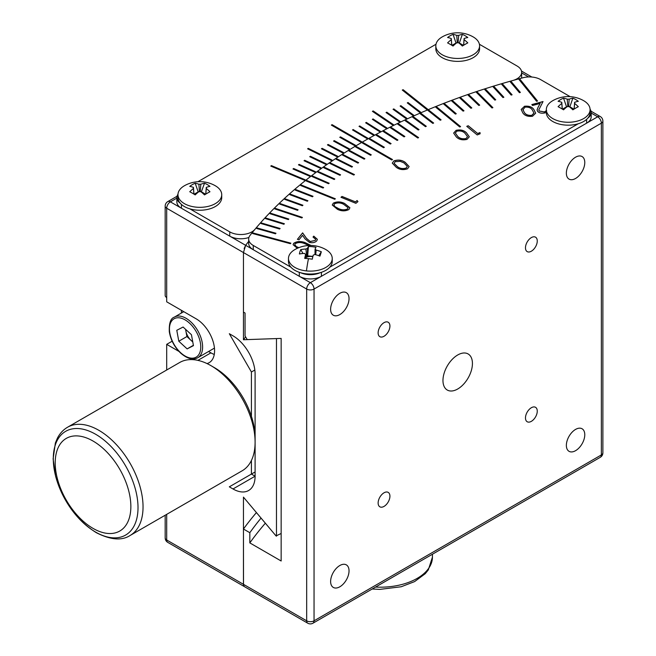 <?xml version="1.0" encoding="UTF-8"?>
<svg xmlns="http://www.w3.org/2000/svg" width="656" height="656" viewBox="0 0 656 656"><rect width="100%" height="100%" fill="white"/><g stroke="black" fill="none" stroke-linecap="round" stroke-linejoin="round"><path stroke-width="0.98" d="M384.031 492.787A8.331 4.813 120 0 0 378.586 500.134A8.331 4.813 120 0 0 379.857 506.817A8.331 4.813 120 0 0 384.031 506.399A8.331 4.813 120 0 0 389.475 499.06A8.331 4.813 120 0 0 388.196 492.377A8.331 4.813 120 0 0 384.031 492.787M531.368 407.72A8.331 4.813 120 0 0 525.923 415.068A8.331 4.813 120 0 0 527.203 421.751A8.331 4.813 120 0 0 531.368 421.332A8.331 4.813 120 0 0 536.813 413.993A8.331 4.813 120 0 0 535.534 407.31A8.331 4.813 120 0 0 531.368 407.72M531.368 237.587A8.331 4.813 120 0 0 525.923 244.934A8.331 4.813 120 0 0 527.203 251.617A8.331 4.813 120 0 0 531.368 251.199A8.331 4.813 120 0 0 536.813 243.86A8.331 4.813 120 0 0 535.534 237.177A8.331 4.813 120 0 0 531.368 237.587M384.031 322.654A8.331 4.813 120 0 0 378.586 330.001A8.331 4.813 120 0 0 379.857 336.684A8.331 4.813 120 0 0 384.031 336.266A8.331 4.813 120 0 0 389.475 328.918A8.331 4.813 120 0 0 388.196 322.244A8.331 4.813 120 0 0 384.031 322.654M575.566 157.202A13.022 7.519 120 0 0 567.063 168.682A13.022 7.519 120 0 0 569.055 179.113A13.022 7.519 120 0 0 575.566 178.473A13.022 7.519 120 0 0 584.078 166.993A13.022 7.519 120 0 0 582.077 156.554A13.022 7.519 120 0 0 575.566 157.202M339.824 293.306A13.022 7.519 120 0 0 331.321 304.786A13.022 7.519 120 0 0 333.314 315.216A13.022 7.519 120 0 0 339.824 314.577A13.022 7.519 120 0 0 348.336 303.097A13.022 7.519 120 0 0 346.335 292.666A13.022 7.519 120 0 0 339.824 293.306M339.824 565.521A13.022 7.519 120 0 0 331.321 577.001A13.022 7.519 120 0 0 333.314 587.432A13.022 7.519 120 0 0 339.824 586.792A13.022 7.519 120 0 0 348.336 575.312A13.022 7.519 120 0 0 346.335 564.873A13.022 7.519 120 0 0 339.824 565.521M575.566 429.418A13.022 7.519 120 0 0 567.063 440.889A13.022 7.519 120 0 0 569.055 451.328A13.022 7.519 120 0 0 575.566 450.68A13.022 7.519 120 0 0 584.078 439.208A13.022 7.519 120 0 0 582.077 428.77A13.022 7.519 120 0 0 575.566 429.418M457.699 354.986A20.836 12.029 120 0 0 444.087 373.346A20.836 12.029 120 0 0 447.277 390.041A20.836 12.029 120 0 0 457.699 389.008A20.836 12.029 120 0 0 471.311 370.648A20.836 12.029 120 0 0 468.113 353.953A20.836 12.029 120 0 0 457.699 354.986M524.439 106.264C529.113 105.772 532.303 106.936 534.017 109.765L535.681 113.176L532.516 116.26C527.801 116.776 524.554 115.62 522.766 112.791L521.192 109.454L524.439 106.346C529.113 105.854 532.303 107.018 534.017 109.847L534.017 109.765M456.018 130.355C460.479 129.396 463.972 130.224 466.514 132.848L469.302 136.784L466.99 139.4C462.496 140.384 458.946 139.572 456.33 136.965L453.649 133.07L456.018 130.437C460.479 129.478 463.972 130.314 466.514 132.93L466.514 132.848M315.257 240.342L315.675 239.317L313.027 237.054L313.765 236.144L317.381 239.333L316.782 240.818C315.134 242.548 312.699 243.081 309.476 242.425L305.056 238.932L302.539 235.365L298.997 239.76L297.406 239.333L302.629 232.872L306.491 238.333L310.19 241.49L315.257 240.424L315.667 239.358M333.256 203.188C336.889 201.408 340.669 201.499 344.605 203.458L349.91 207.747L348.926 209.526C345.294 211.339 341.473 211.273 337.471 209.338L332.264 205.025L333.256 203.27C336.889 201.49 340.669 201.581 344.605 203.54L344.605 203.458M396.339 167.378C399.643 169.724 403.366 170.207 407.515 168.813L409.139 166.567L405.162 162.278C401.784 159.949 398.02 159.506 393.854 160.925L392.263 163.131L396.339 167.378M537.543 101.032L536.592 101.286L518.986 79.483L519.929 79.228L537.543 101.032M392.501 159.539L391.763 159.966L362.292 142.951L363.03 142.532L392.501 159.539M492.886 107.65L491.984 107.953L476.354 92.324L477.256 92.02L492.886 107.65M418.602 137.621L417.806 138.006L397.716 124.181L398.512 123.795L418.602 137.621M511.163 95.079L501.701 84.362L502.627 84.091L512.09 94.808L511.163 95.079M494.829 100.106L484.727 89.585L485.637 89.29L495.739 99.819L494.829 100.106M478.806 105.46L468.072 95.145L468.966 94.841L479.7 105.149L478.806 105.46M463.12 111.135L451.771 101.04L452.64 100.712L463.989 110.807L463.12 111.135M432.821 123.402L420.275 113.8L421.111 113.439L433.649 123.041L432.821 123.402M418.241 129.995L405.129 120.647L405.941 120.269L419.053 129.617L418.241 129.995M404.071 136.874L390.402 127.789L391.189 127.395L404.859 136.473L404.071 136.874M390.328 144.033L376.118 135.234L376.88 134.824L391.091 143.615L390.328 144.033M383.621 147.715L369.148 139.056L369.902 138.637L384.375 147.297L383.621 147.715L369.902 139.49L369.902 138.637M397.151 140.417L383.202 131.479L383.981 131.069L397.921 140.015L397.151 140.417M425.482 126.665L412.649 117.186L413.469 116.809L426.302 126.296L425.482 126.665M440.25 120.22L428.007 110.487L428.844 110.134L441.094 119.868L440.25 120.22M455.403 114.087L443.751 104.107L444.612 103.771L456.264 113.75L455.403 114.087M470.918 108.256L459.872 98.056L460.758 97.736L471.803 107.937L470.918 108.256M502.955 97.555L493.173 86.928L494.091 86.649L503.874 97.268L502.955 97.555M519.437 92.693L510.302 81.877L511.245 81.615L520.372 92.43L519.437 92.693M460.586 126.624L459.733 126.969L435.83 107.264L436.683 106.92L460.586 126.624M356.282 146.485L355.56 146.919L370.55 155.275L371.271 154.841L356.282 146.485L356.282 147.321M349.656 150.511L348.943 150.954L364.187 159.154L364.892 158.711L349.656 150.511L349.656 151.331M343.154 154.603L342.448 155.046L357.938 163.098L358.635 162.655L343.154 154.603L343.154 155.415M336.766 158.76L336.085 159.211L351.813 167.1L352.493 166.649L336.766 158.76L336.766 159.556M354.461 174.578L330.517 162.975L329.845 163.434L353.789 175.037L354.461 174.578M324.392 167.255L323.736 167.723L339.931 175.3L340.579 174.832L324.392 167.255L324.392 168.034M318.398 171.601L317.75 172.077L334.175 179.482L334.814 179.006L318.398 171.601L318.398 172.364M312.535 176.005L311.903 176.489L328.549 183.721L329.173 183.245L312.535 176.005L312.535 176.759M306.803 180.466L306.188 180.949L323.047 188.026L323.662 187.534L306.803 180.466L306.803 181.212M335.347 198.784L301.211 184.984L300.612 185.476L334.749 199.276L335.347 198.784M295.758 189.559L295.167 190.06L312.445 196.784L313.027 196.283L295.758 189.559L295.758 190.281M290.436 194.184L289.87 194.693L307.344 201.244L307.91 200.736L290.436 194.184L290.436 194.906M285.262 198.866L284.712 199.375L302.383 205.754L302.933 205.238L285.262 198.866L285.262 199.572M280.227 203.598L279.694 204.114L297.553 210.314L298.086 209.797L280.227 203.598L280.227 204.303M302.408 217.407L275.34 208.378L274.815 208.903L301.883 217.923L302.408 217.407M270.592 213.208L270.092 213.741L288.312 219.571L288.82 219.047L270.592 213.208L270.592 213.897M265.992 218.087L265.508 218.62L283.9 224.27L284.392 223.737L265.992 218.087L265.992 218.768M261.547 223.015L261.072 223.548L279.636 229.01L280.112 228.477L261.547 223.015L261.547 223.688M257.242 227.985L256.791 228.526L275.52 233.798L275.971 233.257L257.242 227.985L257.242 228.649M290.862 243.163L253.093 232.995L252.658 233.536L290.428 243.704L290.862 243.163M357.11 200.523L357.946 201.63L355.896 203.327L340.972 197.292L342.006 196.439L355.47 201.876L357.11 200.523L357.905 201.663M480.003 132.561L480.135 133.767L477.199 134.947L466.752 126.337L468.236 125.739L477.666 133.504L480.003 132.561L480.126 133.767M570.162 96.662L540.56 79.573A15.629 9.02 0 0 0 523.021 77.744A552.18 318.8 0 0 0 250.084 235.324A15.629 9.02 0 0 0 248.673 239.071A15.629 9.02 0 0 0 253.249 245.451L290.903 267.189A21.878 12.628 0 0 0 300.628 272.724A21.878 12.628 0 0 0 320.087 272.724A21.878 12.628 0 0 0 329.812 267.189A21.878 12.628 0 0 0 331.887 263.663A21.878 12.628 0 0 0 332.239 261.408L332.239 258.497A21.878 12.628 0 0 0 325.507 249.387A31.258 31.258 0 0 0 295.208 249.387A21.878 12.628 0 0 0 288.829 256.242A21.878 12.628 0 0 0 288.476 258.497A21.878 12.628 0 0 0 306.45 270.92A21.878 12.628 0 0 0 331.887 260.752A21.878 12.628 0 0 0 332.239 258.497M288.476 258.497L288.476 261.408A21.878 12.628 0 0 0 290.903 267.189M297.34 248.304L293.109 244.713L293.634 243.376C296.668 241.269 300.407 240.973 304.868 242.507L311.001 245.467M329.812 267.189L578.215 123.771A21.878 12.628 0 0 0 587.801 118.162A21.878 12.628 0 0 0 590.08 112.545L590.08 109.626A21.878 12.628 0 0 0 583.676 100.696A21.878 12.628 0 0 0 583.356 100.516A31.258 31.258 0 0 0 553.049 100.516A21.878 12.628 0 0 0 552.729 100.696A21.878 12.628 0 0 0 546.325 109.626A21.878 12.628 0 0 0 552.729 118.564A21.878 12.628 0 0 0 583.676 118.564A21.878 12.628 0 0 0 590.08 109.626M537.067 109.995L538.141 107.092L537.067 109.954L537.633 111.413C539.371 113.111 541.84 113.603 545.021 112.889L546.325 112.43A21.878 12.628 0 0 0 546.325 112.545A21.878 12.628 0 0 0 552.729 121.475A21.878 12.628 0 0 0 578.215 123.771M538.141 107.092L540.183 103.435L532.574 105.485L531.827 104.566L543.029 101.549L538.806 109.872L539.224 110.962L544.382 111.963L546.628 110.438M587.801 118.162A15.629 9.02 0 0 0 591.195 112.545A15.629 9.02 0 0 0 590.064 109.175M300.628 272.724A15.629 9.02 0 0 0 320.087 272.724M248.673 239.071L248.673 243.327A15.629 9.02 0 0 0 253.249 249.706L299.308 276.291A15.629 9.02 0 0 0 321.407 276.291L586.62 123.172A15.629 9.02 0 0 0 591.195 116.793L591.195 112.545M363.03 143.377L363.03 142.532M390.361 144.017L376.88 135.669L376.88 134.824M383.94 131.946L383.981 131.069M383.981 131.922L397.192 140.392M391.132 128.273L391.189 127.395M391.189 128.248L404.129 136.842M398.438 124.681L398.512 123.795M398.512 124.648L417.872 137.965M405.851 121.155L405.941 120.269M405.941 121.114L418.331 129.954M413.37 117.711L413.469 116.809M413.469 117.662L425.588 126.616M420.988 114.341L421.111 113.439M421.111 114.283L432.944 123.353M428.704 111.044L428.844 110.134M428.844 110.987L440.397 120.163M436.519 107.83L436.683 106.92M436.683 107.764L459.897 126.903M444.432 104.698L444.612 103.771M444.612 104.624L455.584 114.013M452.443 101.639L452.64 100.712M452.64 101.565L463.316 111.053M460.537 98.662L460.758 97.736M460.758 98.589L471.139 108.174M468.72 95.776L468.966 94.841M468.966 95.686L479.044 105.378M476.994 92.963L477.256 92.02M477.256 92.873L492.246 107.863M485.35 90.233L485.637 89.29M485.637 90.143L495.116 100.015M493.779 87.592L494.091 86.649M494.091 87.502L503.267 97.457M502.299 85.034L502.627 84.091M502.627 84.936L511.491 94.981M510.885 82.566L511.245 81.615M511.245 82.467L519.798 92.594M519.544 80.18L519.929 79.228M519.929 80.081L536.977 101.188M330.517 163.762L330.517 162.975M301.211 185.722L301.211 184.984M275.34 209.075L275.34 208.378M253.093 233.659L253.093 232.995M407.327 166.468L406.22 168.108C402.932 169.1 400.029 168.658 397.503 166.788L394.108 163.36M409.139 166.608L405.162 162.36C401.784 160.039 398.02 159.588 393.854 161.015L392.263 163.172M406.22 168.108L406.22 168.018C402.932 169.018 400.029 168.576 397.503 166.706L394.1 163.319L395.224 161.671L400.242 161.351L404.006 162.95L407.327 166.419L406.22 168.018M344.605 203.54L349.91 207.788M332.264 205.074L333.256 203.27M333.929 205.033L334.978 206.73L338.422 208.608C341.489 210.15 344.507 210.305 347.483 209.059L348.123 207.796M347.483 208.977L348.123 207.755L343.588 204.262C340.554 202.663 337.553 202.499 334.576 203.762L333.929 204.992L334.978 206.648L338.422 208.518C341.489 210.068 344.507 210.223 347.483 208.977L347.483 209.059M341.038 197.317L342.006 196.439M342.006 196.521L355.47 201.876M355.47 201.966L357.11 200.613M313.076 237.07L313.765 236.144M313.765 236.226L317.381 239.374M297.463 239.35L302.629 232.872M302.629 232.954L306.491 238.423L310.19 241.49M310.19 241.572L315.257 240.424M293.109 244.762L293.634 243.376M293.634 243.458C296.668 241.351 300.407 241.064 304.868 242.597L304.868 242.507M304.868 242.597L310.936 245.467M294.765 244.721L296.356 246.697L298.726 247.714M309.033 245.492L304.105 243.401C300.645 242.13 297.644 242.269 295.102 243.811L294.765 244.672L296.356 246.607L298.841 247.665M466.514 132.93L469.302 136.825M453.649 133.111L456.018 130.437M455.33 133.029L457.708 136.464C459.676 138.531 462.423 139.269 465.949 138.687L467.548 136.743M465.949 138.596L467.548 136.702L465.079 133.398C463.185 131.298 460.463 130.552 456.912 131.151L455.33 132.988L457.708 136.382C459.676 138.441 462.423 139.179 465.949 138.596L465.949 138.687M466.826 126.387L468.236 125.739M468.236 125.821L477.666 133.504M477.666 133.594L480.003 132.643M534.017 109.847L535.681 113.217M521.192 109.495L524.439 106.346M522.889 109.355L524.292 112.438C525.604 114.669 528.08 115.669 531.729 115.448L533.935 113.144M531.729 115.366L533.943 113.103L532.434 110.167C531.196 107.912 528.744 106.903 525.079 107.133L522.93 109.749L524.292 112.356C525.604 114.579 528.08 115.587 531.729 115.366L531.729 115.448M522.93 109.831L522.889 109.396M538.806 109.913L539.224 111.044L544.382 111.963M544.382 112.045L546.325 110.995M538.141 107.174L540.183 103.435M531.885 104.632L542.971 101.647M314.987 254.528L315.077 249.19A31.021 4.518 -84 0 1 316.012 247.337A31.037 30.307 47.9 0 0 312.24 246.705A31.037 30.307 47.9 0 0 308.427 246.541L307.672 255.865L312.904 256.414M318.791 255.701L321.317 251.756A31.021 24.92 -162.6 0 0 316.176 250.1A6.478 3.739 0 0 0 315.077 249.19M316.176 250.1L315.675 254.708M306.45 270.92A31.258 4.551 -84 0 1 308.476 258.685A31.037 14.317 -169.6 0 1 312.289 259.202A31.021 4.518 -84 0 1 313.224 255.11A6.478 3.739 0 0 0 314.798 254.479A31.021 24.92 17.4 0 1 319.939 256.135A31.037 3.944 117.4 0 0 321.317 251.756M308.427 246.541A31.021 4.518 96 0 0 307.492 248.394L307.336 256.939A5.789 3.346 0 0 0 306.795 257.152L305.917 249.026A31.021 24.92 -162.6 0 0 300.776 249.608L302.974 253.503M307.492 248.394A6.478 3.739 0 0 0 305.917 249.026M305.721 258.456L305.639 254.315A31.021 4.518 96 0 0 304.704 258.407A31.037 14.317 -169.6 0 1 308.476 258.685M300.776 249.608A31.037 12.046 -107.2 0 0 299.398 253.987A31.021 24.92 17.4 0 1 304.54 253.405A6.478 3.739 0 0 0 305.639 254.315M305.688 257.037L306.795 257.152A5.789 3.346 0 0 0 305.704 257.8M312.822 256.767A5.789 3.346 0 0 0 307.336 256.939L307.672 255.865M573.426 109.486A5.789 3.346 0 0 0 572.294 108.56A5.789 3.346 0 0 0 570.802 107.937M567.793 106.625L567.243 99.187A31.021 17.909 -120 0 0 563.545 98.17L566.53 106.813L562.463 109.167M573.934 109.167L569.867 106.813L572.86 98.17A31.021 17.909 120 0 0 569.162 99.187A6.478 3.739 0 0 0 567.243 99.187M569.162 99.187L568.604 106.625M562.241 109.027L561.79 103.443A31.021 17.909 120 0 0 558.092 106.698A31.037 8.044 -139.1 0 1 563.545 109.839A31.021 17.909 -60 0 1 567.243 106.592A6.478 3.739 0 0 0 569.162 106.592A31.021 17.909 60 0 1 572.86 109.839A31.037 8.044 139.1 0 1 575.656 108.133A31.037 8.044 139.1 0 1 578.305 106.698A31.021 17.909 -120 0 0 574.615 103.443L574.164 109.027M574.115 109.06L574.615 102.336A31.021 17.909 -60 0 1 578.305 101.319A31.037 24.034 89.9 0 0 572.86 98.17M574.615 103.443A6.478 3.739 0 0 0 574.672 103.074A6.478 3.739 0 0 0 574.615 102.336M563.545 98.17A31.037 24.034 -89.9 0 0 560.741 99.523A31.037 24.034 -89.9 0 0 558.092 101.319A31.021 17.909 60 0 1 561.79 102.336L562.29 109.06M561.79 102.336A6.478 3.739 0 0 0 561.725 103.074A6.478 3.739 0 0 0 561.79 103.443M565.595 107.937A5.789 3.346 0 0 0 562.979 109.486M276.93 338.553L243.45 339.742L243.45 252.552L245.656 245.319L244.13 248.558M166.698 514.353L166.698 540.003A5.207 3.009 180 0 1 165.173 537.879A5.207 5.207 0 0 0 167.78 542.389L244.098 586.448L243.45 584.316L243.45 497.125L276.053 535.936L281.153 533.476M243.45 252.527L243.45 312.1L245.049 313.019L245.049 335.987L247.238 339.595L281.153 338.422L281.153 560.995L249.829 542.906L249.829 532.705L243.45 529.023L243.507 585.177M256.406 512.582A552.18 318.8 0 0 0 243.45 529.023M261.047 518.101A543.849 313.986 0 0 0 249.829 532.705M265.336 523.209A543.849 313.986 0 0 0 249.829 542.906M177.989 194.242A15.629 9.02 0 0 0 176.858 197.612L176.858 201.859A15.629 9.02 0 0 0 181.433 208.239L245.656 245.319A552.18 318.8 0 0 1 248.673 241.375A552.18 318.8 0 0 0 245.656 245.319L253.249 249.706L253.249 245.451M462.923 45.682A5.789 3.346 0 0 0 461.791 44.764A5.789 3.346 0 0 0 460.299 44.141M457.289 42.82L456.74 35.391A31.021 17.909 -120 0 0 453.042 34.374L456.027 43.017L451.959 45.362M463.431 45.362L459.364 43.017L462.349 34.374A31.021 17.909 120 0 0 458.659 35.391A6.478 3.739 0 0 0 456.74 35.391M458.659 35.391L458.101 42.82M451.738 45.231L451.287 39.647A31.021 17.909 120 0 0 447.589 42.894A31.037 8.044 -139.1 0 1 453.042 46.043A31.021 17.909 -60 0 1 456.74 42.788A6.478 3.739 0 0 0 458.659 42.788A31.021 17.909 60 0 1 462.349 46.043A31.037 8.044 139.1 0 1 465.153 44.337A31.037 8.044 139.1 0 1 467.802 42.894A31.021 17.909 -120 0 0 464.104 39.647L463.653 45.231M463.612 45.256L464.104 38.54A31.021 17.909 -60 0 1 467.802 37.523A31.037 24.034 89.9 0 0 462.349 34.374M464.104 39.647A6.478 3.739 0 0 0 464.169 39.278A6.478 3.739 0 0 0 464.104 38.54M453.042 34.374A31.037 24.034 -89.9 0 0 450.237 35.727A31.037 24.034 -89.9 0 0 447.589 37.523A31.021 17.909 60 0 1 451.287 38.54L451.787 45.256M451.287 38.54A6.478 3.739 0 0 0 451.221 39.278A6.478 3.739 0 0 0 451.287 39.647M435.822 45.83L435.822 48.741A21.878 12.628 0 0 0 442.226 57.679A21.878 12.628 0 0 0 466.072 60.409A21.878 12.628 0 0 0 479.577 48.741L479.577 45.83A21.878 12.628 0 0 0 473.165 36.9A21.878 12.628 0 0 0 472.845 36.72A31.258 31.258 0 0 0 442.546 36.72A21.878 12.628 0 0 0 442.226 36.9A21.878 12.628 0 0 0 435.822 45.83A21.878 12.628 0 0 0 442.226 54.76A21.878 12.628 0 0 0 473.165 54.76A21.878 12.628 0 0 0 479.577 45.83M455.092 44.141A5.789 3.346 0 0 0 452.476 45.682M177.973 194.693A21.878 12.628 0 0 0 184.385 203.631A21.878 12.628 0 0 0 215.324 203.631A21.878 12.628 0 0 0 221.728 194.693A21.878 12.628 0 0 0 215.324 185.763A21.878 12.628 0 0 0 215.004 185.582A31.258 31.258 0 0 0 184.697 185.582A21.878 12.628 0 0 0 184.385 185.763A21.878 12.628 0 0 0 177.973 194.693L177.973 197.612A21.878 12.628 0 0 0 180.261 203.229A21.878 12.628 0 0 0 184.385 206.542A21.878 12.628 0 0 0 189.838 208.838L229.748 231.88A15.629 9.02 0 0 0 254.881 229.42A552.18 318.8 180 0 1 512.795 80.516A15.629 9.02 0 0 0 521.643 72.381A15.629 9.02 0 0 0 517.059 66.002L479.405 44.264M205.812 194.094L206.263 188.51A31.021 17.909 -120 0 1 209.961 191.757A31.037 8.044 139.1 0 0 207.312 193.2A31.037 8.044 139.1 0 0 204.508 194.906A31.021 17.909 60 0 0 200.81 191.659A6.478 3.739 0 0 1 198.891 191.659A31.021 17.909 -60 0 0 195.193 194.906A31.037 8.044 -139.1 0 0 189.748 191.757A31.021 17.909 120 0 1 193.446 188.51A6.478 3.739 0 0 1 193.381 188.141A6.478 3.739 0 0 1 193.446 187.403L193.938 194.119M199.449 191.691L198.891 184.254A31.021 17.909 -120 0 0 195.193 183.237A31.037 24.034 -89.9 0 0 192.397 184.59A31.037 24.034 -89.9 0 0 189.748 186.386A31.021 17.909 60 0 1 193.446 187.403M201.277 192.019L204.508 183.237A31.021 17.909 120 0 0 200.81 184.254A6.478 3.739 0 0 0 198.891 184.254M200.81 184.254L200.26 191.691M205.59 194.233L201.523 191.88M204.508 183.237A31.037 24.034 89.9 0 1 209.961 186.386A31.021 17.909 -60 0 0 206.263 187.403L205.763 194.119M206.263 188.51A6.478 3.739 0 0 0 206.328 188.141A6.478 3.739 0 0 0 206.263 187.403M193.897 194.094L193.446 188.51M195.193 183.237L198.186 191.88L194.119 194.233M205.074 194.545A5.789 3.346 0 0 0 203.95 193.627A5.789 3.346 0 0 0 202.458 193.003M197.251 193.003A5.789 3.346 0 0 0 194.627 194.545M229.748 231.88L229.748 236.135A15.629 9.02 0 0 0 248.919 237.464M521.413 78.171A15.629 9.02 0 0 0 521.643 76.637L521.643 72.381M251.42 460.446L251.42 474.075L229.321 486.834L255.102 471.951L251.42 474.075L255.102 476.199L255.102 374.125A31.258 18.048 -120 0 0 233.003 335.839L229.321 333.715L251.42 371.993L254.84 370.025M166.698 297.562A5.207 3.009 180 0 1 165.173 295.438L165.173 206.115A5.207 3.009 0 0 0 166.698 208.239L166.698 301.817L196.169 318.832A26.043 15.039 -120 0 1 213.184 341.784A26.043 15.039 -120 0 1 209.19 362.653A26.043 15.039 -120 0 1 206.984 363.555M276.471 338.816L276.471 536.173M233.003 488.966A31.258 18.048 -120 0 0 248.632 490.508A31.258 18.048 -120 0 0 255.102 476.199L233.003 488.966L229.321 486.834M245.582 336.864A552.18 318.8 0 0 0 243.45 339.742M210.904 365.613L214.586 367.745A57.302 33.087 60 0 1 255.102 437.921L255.102 442.177A62.509 36.088 -120 0 0 210.904 365.613A62.509 36.088 -120 0 0 179.646 362.522L67.584 427.22C63.329 429.705 59.975 433.28 57.523 437.937L55.375 442.964L53.12 458.888L55.596 476.207C62.968 501.299 76.514 520.118 96.235 532.647C110.52 539.929 121.803 540.88 130.093 535.493A62.509 36.088 -120 0 0 143.041 506.875A62.509 36.088 -120 0 0 98.843 430.311A62.509 36.088 -120 0 0 67.584 427.22M130.093 535.493L242.162 470.795A62.509 36.088 -120 0 0 255.102 442.177M93.029 441.037A53.489 30.881 -120 0 0 55.211 462.874A53.489 30.881 -120 0 0 93.029 528.383A53.489 30.881 -120 0 0 130.856 506.547A53.489 30.881 -120 0 0 93.029 441.037M176.784 330.296L183.098 327.032L191.437 334.708L193.454 345.646L187.14 348.902L178.801 341.227L176.784 330.296M193.389 345.294L187.14 348.902M185.566 329.312L186.911 336.553L192.774 341.948M186.911 336.553L178.801 341.227M185.705 329.427A10.652 6.15 -120 0 0 185.894 331.083A10.652 6.15 -120 0 0 191.076 340.39A10.652 6.15 -120 0 0 192.725 341.678M172.151 341.202L166.698 344.351L178.965 351.427M191.888 358.889L193.241 359.668M208.559 351.501L210.904 352.854A26.043 15.039 -120 0 0 214.274 354.445M181.433 310.321L181.433 313.027M251.42 416.306L251.42 371.993M166.698 344.351L166.698 369.992M270.789 166.099L271.404 165.615L305.114 179.76L304.507 180.244L270.789 166.099M270.862 166.132L271.404 165.615M307.598 148.814L308.271 148.354L332.043 160.08L331.362 160.531L307.598 148.814M307.672 148.855L308.271 148.354M271.404 165.697L305.048 179.818M293.068 169.01L293.626 168.584L310.214 175.783M310.288 175.726L309.657 176.21L292.994 168.986L293.626 168.502L310.288 175.726M298.529 164.877L299.103 164.451L315.495 171.79M315.569 171.741L314.929 172.216L298.464 164.845L299.103 164.369L315.569 171.741M304.113 160.786L304.687 160.367L320.882 167.854M320.948 167.805L320.3 168.272L304.04 160.753L304.687 160.277L320.948 167.805M309.796 156.743L310.386 156.333L326.368 163.967M326.442 163.918L325.778 164.377L309.722 156.71L310.386 156.251L326.442 163.918M308.271 148.445L331.969 160.13M321.497 148.822L322.112 148.42L337.668 156.341M337.742 156.292L337.053 156.743L321.424 148.789L322.112 148.338L337.742 156.292M327.508 144.943L328.139 144.55L343.473 152.602M343.547 152.561L342.842 153.004L327.434 144.902L328.139 144.459L343.547 152.561M333.625 141.122L334.265 140.728L349.377 148.92M349.451 148.879L348.738 149.314L333.551 141.081L334.265 140.638L349.451 148.879M339.841 137.35L340.489 136.965L355.38 145.296M355.454 145.247L354.732 145.681L339.767 137.309L340.489 136.874L355.454 145.247M403.128 89.7L402.284 90.052L426.777 109.519L427.622 109.167L403.128 89.7L402.358 90.11M332.092 124.665L331.354 125.091L360.825 142.106L361.554 141.68L332.092 124.665L331.428 125.132M373.182 110.946L372.395 111.34L392.69 125.058L393.485 124.673L373.182 110.946L372.469 111.389M427.556 109.191L403.128 89.782M420.553 112.168L408.114 102.607L407.351 102.935M408.114 102.516L407.286 102.885L419.791 112.504L420.627 112.143L408.114 102.607M413.641 115.21L400.947 105.764L400.193 106.1M400.947 105.673L400.119 106.042L412.895 115.546L413.715 115.177L400.947 105.764M406.81 118.318L393.854 108.978L393.116 109.322M393.854 108.896L393.042 109.273L406.072 118.662L406.884 118.285L393.854 108.978M400.07 121.483L386.86 112.266L386.13 112.611M386.86 112.176L386.056 112.561L399.34 121.827L400.144 121.45L386.86 112.266M393.411 124.706L373.182 111.036M386.843 127.994L373.133 119.015L372.428 119.376M373.133 118.933L372.354 119.326L386.13 128.355L386.917 127.953L373.133 119.015M380.365 131.339L366.417 122.483L365.712 122.852M366.417 122.401L365.646 122.803L379.668 131.708L380.439 131.298L366.417 122.483M373.977 134.742L359.783 126.018L359.103 126.387M359.783 125.936L359.029 126.346L373.289 135.111L374.051 134.701L359.783 126.018M367.68 138.203L353.256 129.609L352.584 129.986M353.256 129.519L352.51 129.937L367.007 138.58L367.754 138.162L353.256 129.609M361.481 141.721L332.092 124.747M176.858 197.612A15.629 9.02 0 0 0 180.261 203.229M435.986 44.264L197.891 181.728M189.838 208.838A21.878 12.628 0 0 0 221.728 197.612L221.728 194.693M321.407 272.314L321.407 276.291L310.354 282.67A5.207 3.009 60 0 1 314.044 289.058L314.044 620.814L601.355 454.936A5.207 3.009 0 0 0 602.88 452.812L602.88 121.048A5.207 5.207 0 0 0 600.273 116.538A5.207 3.009 120 0 0 597.673 116.793L591.195 113.062M299.308 272.314L299.308 276.291L310.354 282.67A5.207 3.009 120 0 0 306.672 289.058A5.207 3.009 0 0 0 314.044 289.058L601.355 123.172A5.207 3.009 -120 0 0 597.673 116.793L586.62 123.172L586.62 119.359M167.78 542.389A5.207 3.009 -60 0 1 166.698 540.003L306.672 620.814A5.207 3.009 120 0 0 307.754 623.2A5.207 5.207 0 0 0 312.961 623.2L600.273 457.322A5.207 3.009 60 0 0 601.355 454.936L601.355 123.172A5.207 3.009 0 0 0 602.88 121.048M312.961 623.2A5.207 3.009 -120 0 0 314.044 620.814A5.207 3.009 0 0 1 306.672 620.814L306.672 289.058L166.698 208.239A5.207 3.009 -60 0 1 170.388 201.859L181.433 208.239L181.433 204.426M372.198 589.006L379.832 589.391L401.218 586.751L414.592 581.601L425.26 573.688L428.311 569.908L432.435 557.108A52.095 30.078 180 0 1 379.816 587.186A52.095 30.078 180 0 1 375.56 587.063M528.638 76.941L521.643 72.898M176.858 198.128L170.388 201.859A5.207 3.009 60 0 0 167.78 201.605A5.207 5.207 0 0 0 165.173 206.115M95.653 434.28A59.909 34.588 -120 0 0 53.292 458.741A59.909 34.588 -120 0 0 95.653 532.106A59.909 34.588 -120 0 0 138.014 507.654A59.909 34.588 -120 0 0 95.653 434.28M189.576 323.211A22.14 12.784 -120 0 0 170.109 324.154A22.14 12.784 -120 0 0 180.662 352.723A22.14 12.784 -120 0 0 200.121 351.78A22.14 12.784 -120 0 0 189.576 323.211M183.778 311.674L174.316 317.135A23.444 13.53 60 0 1 190.765 321.817A23.444 13.53 60 0 1 197.759 357.741L214.455 348.098M210.904 352.854L197.899 360.365M546.325 112.545L546.325 109.626M591.023 111.192L600.273 116.538M600.273 457.322A5.207 5.207 0 0 0 602.88 452.812M244.098 586.448L307.754 623.2M432.435 557.108L432.435 554.222M165.173 515.239L165.173 537.879M167.78 201.605L177.03 196.259M521.463 71.037L531.844 77.031M174.316 317.135C170.626 318.332 168.961 323.203 169.314 331.731C170.667 339.964 174.463 347.098 180.695 353.149C187.329 358.791 193.02 360.324 197.759 357.741"/></g></svg>
